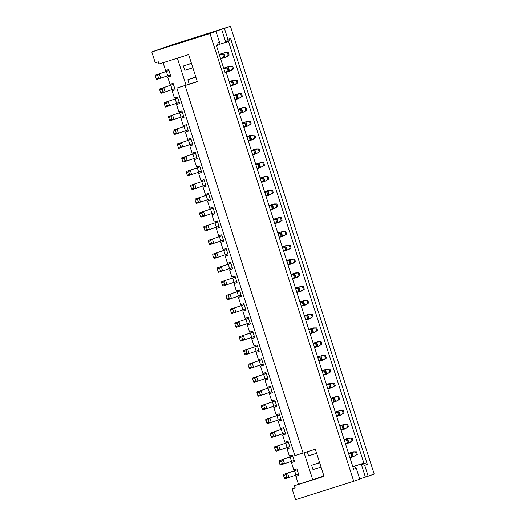 <?xml version="1.0" encoding="UTF-8"?>
<svg xmlns="http://www.w3.org/2000/svg" width="526" height="526" viewBox="0 0 526 526"><rect width="100%" height="100%" fill="white"/><g stroke="black" fill="none" stroke-linecap="round" stroke-linejoin="round"><path stroke-width="0.79" d="M225.121 72.766L226.239 72.43L353.63 469.225L356.28 468.291L359.764 479.133L353.728 481.257L209.973 33.506L216.008 31.382L184.074 41.482L224.418 28.424L227.896 39.266L230.546 38.332L367.339 464.392L364.689 465.326L368.174 476.168L374.203 474.044L230.447 26.3L172.272 44.743L151.797 51.956L155.275 62.798L158.339 61.825L159.036 63.994L188.637 54.605L197.335 81.714L176.861 88.059L197.296 81.583M304.087 452.801L312.746 479.771L323.885 475.852M177.387 58.176L186.046 85.153M191.405 63.238L188.091 64.455M195.823 77.006L192.509 78.223M319.604 462.525L316.284 463.735M192.858 67.769L184.81 70.32L183.416 65.987L191.451 63.383M197.283 81.537L189.228 84.088L187.835 79.755L195.876 77.151M316.639 453.287L308.584 455.838L307.283 451.788M321.057 467.055L313.003 469.606L311.609 465.273L319.65 462.67M185.086 85.593L303.088 453.116L315.337 449.23L324.036 476.332L294.435 485.722L298.459 484.301L295.901 476.332L298.959 475.366L296.874 468.857L293.81 469.83L291.476 462.564L294.54 461.598L292.456 455.089L289.392 456.062L287.058 448.796L290.122 447.83L288.031 441.321L284.967 442.294L282.64 435.028L285.697 434.062L283.613 427.553L280.549 428.526L278.215 421.26L281.279 420.294L279.194 413.784L276.13 414.758L273.796 407.492L276.86 406.519L274.769 400.016L271.705 400.99L269.378 393.724L272.442 392.751L270.351 386.248L267.287 387.221L264.953 379.956L268.017 378.983L265.932 372.48L262.868 373.453L260.534 366.188L263.598 365.215L261.507 358.712L258.444 359.685L256.116 352.42L259.18 351.447L257.089 344.944L254.025 345.917L251.691 338.652L254.755 337.679L252.671 331.176L249.607 332.143L247.273 324.884L250.337 323.911L248.246 317.408L245.188 318.375L242.854 311.116L245.918 310.143L243.827 303.64L240.763 304.607L238.429 297.348L241.493 296.375L239.409 289.872L236.345 290.839L234.011 283.58L237.075 282.607L234.984 276.104L231.927 277.07L229.592 269.812L232.656 268.839L230.566 262.336L227.502 263.302L225.167 256.037L228.231 255.071L226.147 248.561L223.083 249.534L220.749 242.269L223.813 241.302L221.722 234.793L218.665 235.766L216.331 228.501L219.395 227.534L217.304 221.025L214.24 221.998L211.912 214.733L214.97 213.766L212.885 207.257L209.821 208.23L207.487 200.965L210.551 199.998L208.46 193.489L205.403 194.462L203.069 187.197L206.133 186.224L204.042 179.721L200.978 180.694L198.65 173.429L201.708 172.456L199.624 165.953L196.56 166.926L194.225 159.661L197.289 158.688L195.199 152.185L192.141 153.158L189.807 145.893L192.871 144.92L190.78 138.417L187.716 139.39L185.389 132.125L188.446 131.152L186.362 124.649L183.298 125.622L180.964 118.357L184.028 117.383L181.937 110.881L178.879 111.854L176.545 104.589L179.609 103.615L177.518 97.113L174.454 98.079L172.127 90.82L175.184 89.847L173.1 83.345L170.036 84.311L167.702 77.052L170.766 76.079L168.675 69.577L165.618 70.543L163.099 62.706M167.702 77.052L170.733 75.981M172.127 90.82L175.158 89.749M176.545 104.589L179.576 103.517M180.964 118.357L183.995 117.285M185.389 132.125L188.42 131.059M189.807 145.893L192.838 144.828M194.225 159.661L197.257 158.596M198.65 173.429L201.682 172.364M203.069 187.197L206.1 186.132M207.487 200.965L210.518 199.9M211.912 214.733L214.943 213.668M216.331 228.501L219.362 227.436M220.749 242.269L223.78 241.204M225.167 256.037L228.199 254.972M229.592 269.812L232.624 268.74M234.011 283.58L237.042 282.508M238.429 297.348L241.46 296.276M242.854 311.116L245.885 310.044M247.273 324.884L250.304 323.812M251.691 338.652L254.722 337.58M256.116 352.42L259.147 351.355M260.534 366.188L263.565 365.123M264.953 379.956L267.984 378.891M269.378 393.724L272.409 392.659M273.796 407.492L276.827 406.427M278.215 421.26L281.246 420.195M282.64 435.028L285.671 433.963M287.058 448.796L290.089 447.731M291.476 462.564L294.507 461.499M295.901 476.332L298.932 475.267M294.435 485.722L295.132 487.885L292.068 488.858L295.553 499.7L353.728 481.257M344.116 439.578L349.021 438.026L344.129 439.631M351.197 438.336L352.025 440.933L352.9 440.624L352.072 438.033L347.561 438.539L348.948 442.879L346.062 443.793M352.025 440.933L348.948 442.879L350.415 442.366L352.9 440.624M352.072 438.033L349.021 438.026M339.697 425.81L344.602 424.258L339.711 425.863M346.772 424.567L347.607 427.165L348.482 426.856L347.647 424.265L343.136 424.771L344.53 429.111L341.644 430.025M347.607 427.165L344.53 429.111L348.482 426.856M347.647 424.265L344.602 424.258M335.272 412.042L340.177 410.49L335.292 412.088M342.354 410.799L343.189 413.397L344.063 413.088L343.228 410.49L338.718 411.003L340.112 415.343L337.219 416.257M343.189 413.397L340.112 415.343L344.063 413.088M343.228 410.49L340.177 410.49M330.854 398.274L335.759 396.722L330.867 398.32M337.935 397.031L338.764 399.628L339.638 399.319L338.81 396.722L334.299 397.235L335.687 401.575L332.8 402.489M338.764 399.628L335.687 401.575L339.638 399.319M338.81 396.722L335.759 396.722M326.436 384.506L331.341 382.954L326.449 384.552M333.51 383.263L334.345 385.86L335.22 385.551L334.385 382.954L329.874 383.467L331.268 387.807L328.382 388.721M334.345 385.86L331.268 387.807L335.22 385.551M334.385 382.954L331.341 382.954M322.011 370.738L326.916 369.186L322.03 370.784M329.092 369.495L329.927 372.092L330.801 371.783L329.966 369.186L325.456 369.699L326.85 374.039L323.957 374.953M329.927 372.092L326.85 374.039L330.801 371.783M329.966 369.186L326.916 369.186M317.592 356.97L322.497 355.418L317.605 357.016M324.673 355.727L325.502 358.324L326.376 358.015L325.548 355.418L321.038 355.931L322.425 360.264L319.538 361.184M325.502 358.324L322.425 360.264L323.891 359.751L326.376 358.015M325.548 355.418L322.497 355.418M313.174 343.202L318.079 341.65L313.187 343.248M320.249 341.959L321.084 344.55L321.958 344.247L321.123 341.65L316.613 342.163L318.006 346.496L315.12 347.416M321.084 344.55L318.006 346.496L321.958 344.247M321.123 341.65L318.079 341.65M308.749 329.434L313.654 327.876L308.769 329.48M315.83 328.191L316.665 330.782L317.54 330.479L316.705 327.882L312.194 328.395L313.588 332.728L310.695 333.648M316.665 330.782L313.588 332.728L317.54 330.479M316.705 327.882L313.654 327.876M304.33 315.666L309.235 314.107L304.344 315.712M311.412 314.423L312.24 317.014L313.115 316.711L312.286 314.114L307.776 314.627L309.163 318.96L306.277 319.88M312.24 317.014L309.163 318.96L313.115 316.711M312.286 314.114L309.235 314.107M299.912 301.898L304.817 300.339L299.925 301.944M306.987 300.655L307.822 303.246L308.696 302.937L307.861 300.346L303.351 300.859L304.745 305.192L301.858 306.106M307.822 303.246L304.745 305.192L306.204 304.679L308.696 302.937M307.861 300.346L304.817 300.339M295.487 288.13L300.392 286.571L295.507 288.176M302.568 286.887L303.403 289.478L304.278 289.168L303.443 286.578L298.932 287.091L300.326 291.424L297.433 292.338M303.403 289.478L300.326 291.424L301.786 290.911L304.278 289.168M303.443 286.578L300.392 286.571M291.069 274.362L295.974 272.803L291.082 274.408M298.15 273.119L298.978 275.709L299.853 275.4L299.024 272.81L294.514 273.323L295.901 277.656L293.015 278.57M298.978 275.709L295.901 277.656L297.368 277.143L299.853 275.4M299.024 272.81L295.974 272.803M286.65 260.594L291.555 259.035L286.663 260.64M293.725 259.351L294.56 261.941L295.434 261.632L294.599 259.042L290.089 259.548L291.483 263.888L288.596 264.802M294.56 261.941L291.483 263.888L292.943 263.375L295.434 261.632M294.599 259.042L291.555 259.035M282.225 246.825L287.13 245.267L282.245 246.872M289.307 245.583L290.142 248.173L291.016 247.864L290.181 245.274L285.671 245.78L287.065 250.12L284.171 251.034M290.142 248.173L287.065 250.12L288.524 249.607L291.016 247.864M290.181 245.274L287.13 245.267M277.807 233.057L282.712 231.499L277.82 233.103M284.888 231.815L285.717 234.405L286.591 234.096L285.763 231.506L281.252 232.012L282.64 236.352L279.753 237.265M285.717 234.405L282.64 236.352L284.106 235.839L286.591 234.096M285.763 231.506L282.712 231.499M273.389 219.289L278.293 217.731L273.402 219.335M280.463 218.04L281.298 220.637L282.173 220.328L281.338 217.738L276.827 218.244L278.221 222.583L275.335 223.497M281.298 220.637L278.221 222.583L279.681 222.071L282.173 220.328M281.338 217.738L278.293 217.731M268.964 205.515L273.868 203.963L268.983 205.567M276.045 204.272L276.88 206.869L277.754 206.56L276.919 203.97L272.409 204.476L273.803 208.815L270.91 209.729M276.88 206.869L273.803 208.815L277.754 206.56M276.919 203.97L273.868 203.963M264.545 191.747L269.45 190.195L264.558 191.793M271.626 190.504L272.455 193.101L273.329 192.792L272.501 190.202L267.99 190.708L269.378 195.047L266.491 195.961M272.455 193.101L269.378 195.047L273.329 192.792M272.501 190.202L269.45 190.195M260.127 177.979L265.032 176.427L260.14 178.025M267.201 176.736L268.036 179.333L268.911 179.024L268.076 176.427L263.565 176.94L264.959 181.279L262.073 182.193M268.036 179.333L264.959 181.279L268.911 179.024M268.076 176.427L265.032 176.427M255.702 164.211L260.607 162.659L255.721 164.257M262.783 162.968L263.618 165.565L264.493 165.256L263.657 162.659L259.147 163.172L260.541 167.511L257.648 168.425M263.618 165.565L260.541 167.511L264.493 165.256M263.657 162.659L260.607 162.659M251.283 150.443L256.188 148.891L251.296 150.489M258.365 149.2L259.193 151.797L260.068 151.488L259.239 148.891L254.729 149.404L256.116 153.743L253.23 154.657M259.193 151.797L256.116 153.743L260.068 151.488M259.239 148.891L256.188 148.891M246.865 136.675L251.77 135.123L246.878 136.721M253.94 135.432L254.775 138.029L255.649 137.72L254.814 135.123L250.304 135.636L251.698 139.969L248.811 140.889M254.775 138.029L251.698 139.969L253.157 139.456L255.649 137.72M254.814 135.123L251.77 135.123M242.44 122.906L247.345 121.355L242.46 122.953M249.521 121.664L250.356 124.254L251.231 123.952L250.396 121.355L245.885 121.868L247.279 126.201L244.386 127.121M250.356 124.254L247.279 126.201L251.231 123.952M250.396 121.355L247.345 121.355M238.022 109.138L242.927 107.587L238.035 109.184M245.103 107.896L245.931 110.486L246.806 110.184L245.977 107.587L241.467 108.1L242.854 112.432L239.968 113.353M245.931 110.486L242.854 112.432L246.806 110.184M245.977 107.587L242.927 107.587M233.603 95.37L238.508 93.812L233.616 95.416M240.678 94.128L241.513 96.718L242.387 96.416L241.552 93.819L237.042 94.332L238.436 98.664L235.549 99.585M241.513 96.718L238.436 98.664L242.387 96.416M241.552 93.819L238.508 93.812M229.178 81.602L234.083 80.044L229.198 81.648M236.259 80.36L237.095 82.95L237.969 82.641L237.134 80.051L232.624 80.563L234.017 84.896L231.124 85.817M237.095 82.95L234.017 84.896L235.477 84.384L237.969 82.641M237.134 80.051L234.083 80.044M223.655 68.183L229.665 66.276L223.668 68.229M195.843 77.052L192.477 78.118M231.841 66.592L232.67 69.182L233.544 68.873L232.716 66.283L228.205 66.795L229.592 71.128L226.706 72.042M232.67 69.182L229.592 71.128L231.059 70.615L233.544 68.873M232.716 66.283L229.665 66.276M219.23 54.415L225.246 52.508L219.243 54.461M191.418 63.284L188.058 64.35M227.416 52.824L228.251 55.414L229.126 55.105L228.291 52.515L223.78 53.027L225.174 57.36L222.288 58.274M228.251 55.414L225.174 57.36L226.634 56.847L229.126 55.105M228.291 52.515L225.246 52.508M226.239 72.43L225.141 72.818L216.436 45.716L217.534 45.328L216.837 43.158L219.487 42.225L216.008 31.382M217.514 45.262L218.875 44.782L219.487 42.225M227.896 39.266L225.818 42.336L218.941 44.519M221.643 29.331L225.818 42.336L228.468 41.403L363.874 463.13L361.224 464.063L365.399 477.075L359.685 478.884M303.068 453.057L294.862 455.582L176.861 88.059M298.459 484.301L312.746 479.771M349.981 457.844L352.676 456.029L351.848 453.432L348.705 453.866M284.303 478.055L286.742 477.279L288.938 477.509L287.551 473.17L285.914 474.689L283.468 475.465L284.855 478.805L298.584 474.182M311.609 465.273L319.663 462.716M348.797 453.432L351.848 453.432M297.177 469.797L283.468 474.465L297.19 469.843M350.973 453.741L351.802 456.338L349.882 457.548M351.802 456.338L352.676 456.029M283.468 475.465L283.468 474.465M286.742 477.279L285.914 474.689M345.556 444.075L348.258 442.261L347.423 439.664L344.28 440.098M279.878 464.287L282.324 463.511L284.52 463.741L283.126 459.402L281.489 460.921L279.05 461.697L280.437 465.037L294.159 460.414M344.379 439.664L347.423 439.664M292.752 456.029L279.043 460.697L292.772 456.075M346.549 439.973L347.384 442.57L345.464 443.78M347.384 442.57L348.258 442.261M279.05 461.697L279.043 460.697M282.324 463.511L281.489 460.921M341.137 430.307L343.84 428.493L343.005 425.896L339.862 426.33M275.46 450.519L277.906 449.743L280.102 449.973L278.708 445.634L277.07 447.153L274.625 447.928L276.019 451.262L289.741 446.64M339.954 425.896L343.005 425.896M288.333 442.261L274.625 446.929L288.347 442.307M342.13 426.205L342.965 428.795L341.045 430.012M342.965 428.795L343.84 428.493M274.625 447.928L274.625 446.929M277.906 449.743L277.07 447.153M336.719 416.533L339.415 414.725L338.586 412.128L335.443 412.562M271.041 436.751L273.481 435.975L275.677 436.205L274.289 431.866L272.652 433.385L270.206 434.16L271.594 437.494L285.322 432.872M335.535 412.128L338.586 412.128M283.915 428.493L270.206 433.161L283.928 428.539M337.712 412.437L338.54 415.027L336.62 416.244M338.54 415.027L339.415 414.725M270.206 434.16L270.206 433.161M273.481 435.975L272.652 433.385M332.294 402.765L334.996 400.957L334.161 398.36L331.018 398.793M266.616 422.983L269.062 422.207L271.258 422.431L269.864 418.098L268.227 419.617L265.788 420.392L267.175 423.726L280.897 419.104M279.49 414.725L265.781 419.393L279.51 414.771M331.117 398.353L334.161 398.36M333.287 398.669L334.122 401.259L332.202 402.475M334.122 401.259L334.996 400.957M265.788 420.392L265.781 419.393M269.062 422.207L268.227 419.617M327.876 388.997L330.578 387.182L329.743 384.591L326.6 385.025M262.198 409.215L264.644 408.439L266.84 408.663L265.446 404.33L263.809 405.848L261.363 406.618L262.757 409.958L276.479 405.336M326.692 384.585L329.743 384.591M275.072 400.957L261.363 405.625L275.085 401.003M328.868 384.9L329.703 387.491L327.783 388.707M329.703 387.491L330.578 387.182M261.363 406.618L261.363 405.625M264.644 408.439L263.809 405.848M323.457 375.229L326.153 373.414L325.324 370.823L322.182 371.257M257.779 395.447L260.219 394.671L262.415 394.894L261.027 390.562L259.39 392.08L256.944 392.85L258.332 396.19L272.06 391.568M270.653 387.189L256.944 391.857L270.666 387.235M322.274 370.817L325.324 370.823M324.45 371.132L325.278 373.723L323.358 374.939M325.278 373.723L326.153 373.414M256.944 392.85L256.944 391.857M260.219 394.671L259.39 392.08M319.032 361.461L321.734 359.646L320.899 357.055L317.757 357.489M253.354 381.679L255.8 380.903L257.996 381.126L256.603 376.794L254.965 378.312L252.526 379.082L253.913 382.422L267.635 377.8M317.855 357.049L320.899 357.055M266.228 373.421L252.519 378.089L266.248 373.467M320.025 357.364L320.86 359.955L318.94 361.171M320.86 359.955L321.734 359.646M252.526 379.082L252.519 378.089M255.8 380.903L254.965 378.312M314.614 347.693L317.316 345.878L316.481 343.287L313.338 343.721M248.936 367.911L251.382 367.135L253.578 367.358L252.184 363.025L250.547 364.544L248.108 365.314L249.495 368.654L263.217 364.031M313.437 343.281L316.481 343.287M261.81 359.652L248.101 364.321L261.823 359.699M315.607 343.596L316.442 346.187L314.522 347.403M316.442 346.187L317.316 345.878M248.108 365.314L248.101 364.321M251.382 367.135L250.547 364.544M310.195 333.925L312.891 332.11L312.063 329.519L308.92 329.953M244.518 354.143L246.957 353.367L249.153 353.59L247.766 349.257L246.129 350.77L243.683 351.546L245.07 354.886L258.799 350.263M257.392 345.884L243.683 350.546L257.405 345.924M309.012 329.513L312.063 329.519M311.188 329.828L312.017 332.419L310.097 333.635M312.017 332.419L312.891 332.11M243.683 351.546L243.683 350.546M246.957 353.367L246.129 350.77M305.77 320.156L308.473 318.342L307.638 315.751L304.495 316.185M240.093 340.375L242.539 339.599L244.735 339.822L243.341 335.489L241.704 337.002L239.264 337.777L240.652 341.118L254.374 336.495M252.967 332.116L239.258 336.778L252.986 332.156M304.593 315.745L307.638 315.751M306.763 316.06L307.598 318.651L305.678 319.867M307.598 318.651L308.473 318.342M239.264 337.777L239.258 336.778M242.539 339.599L241.704 337.002M301.352 306.388L304.054 304.574L303.219 301.983L300.076 302.417M235.674 326.607L238.12 325.831L240.316 326.054L238.922 321.715L237.285 323.234L234.846 324.009L236.233 327.35L249.955 322.727M300.175 301.977L303.219 301.983M248.548 318.348L234.839 323.01L248.561 318.388M302.345 302.286L303.18 304.883L301.26 306.099M303.18 304.883L304.054 304.574M234.846 324.009L234.839 323.01M238.12 325.831L237.285 323.234M296.934 292.62L299.629 290.806L298.801 288.215L295.658 288.649M231.256 312.832L233.695 312.063L235.891 312.286L234.504 307.947L232.867 309.466L230.421 310.241L231.808 313.581L245.537 308.959M295.75 288.209L298.801 288.215M244.13 304.58L230.421 309.242L244.143 304.62M297.926 288.518L298.755 291.115L296.835 292.331M298.755 291.115L299.629 290.806M230.421 310.241L230.421 309.242M233.695 312.063L232.867 309.466M292.509 278.852L295.211 277.038L294.376 274.447L291.233 274.881M226.837 299.064L229.277 298.295L231.473 298.518L230.079 294.179L228.442 295.697L226.002 296.473L227.39 299.813L241.112 295.191M291.332 274.44L294.376 274.447M239.705 290.806L225.996 295.474L239.725 290.852M293.501 274.75L294.336 277.347L292.417 278.563M294.336 277.347L295.211 277.038M226.002 296.473L225.996 295.474M229.277 298.295L228.442 295.697M288.09 265.084L290.793 263.27L289.957 260.672L286.815 261.113M222.413 285.296L224.858 284.527L227.054 284.75L225.661 280.411L224.023 281.929L221.584 282.705L222.971 286.045L236.693 281.423M286.913 260.672L289.957 260.672M235.286 277.038L221.577 281.706L235.3 277.084M289.083 260.981L289.918 263.579L287.998 264.788M289.918 263.579L290.793 263.27M221.584 282.705L221.577 281.706M224.858 284.527L224.023 281.929M283.672 251.316L286.368 249.502L285.539 246.904L282.396 247.338M217.994 271.528L220.433 270.758L222.63 270.982L221.242 266.643L219.605 268.161L217.159 268.937L218.546 272.277L232.275 267.655M230.868 263.27L217.159 267.938L230.881 263.316M282.488 246.904L285.539 246.904M284.665 247.213L285.493 249.811L283.573 251.02M285.493 249.811L286.368 249.502M217.159 268.937L217.159 267.938M220.433 270.758L219.605 268.161M279.247 237.548L281.949 235.733L281.114 233.136L277.971 233.57M213.576 257.76L216.015 256.984L218.211 257.214L216.817 252.875L215.18 254.393L212.741 255.169L214.128 258.509L227.85 253.887M278.07 233.136L281.114 233.136M226.443 249.502L212.734 254.17L226.463 249.548M280.24 233.445L281.075 236.042L279.155 237.252M281.075 236.042L281.949 235.733M212.741 255.169L212.734 254.17M216.015 256.984L215.18 254.393M274.828 223.78L277.531 221.965L276.696 219.368L273.553 219.802M209.151 243.992L211.597 243.216L213.793 243.446L212.399 239.106L210.762 240.625L208.322 241.401L209.71 244.741L223.432 240.119M273.651 219.368L276.696 219.368M222.025 235.733L208.316 240.402L222.038 235.78M275.821 219.677L276.656 222.274L274.736 223.484M276.656 222.274L277.531 221.965M208.322 241.401L208.316 240.402M211.597 243.216L210.762 240.625M270.41 210.012L273.106 208.197L272.277 205.6L269.134 206.034M204.732 230.224L207.172 229.448L209.368 229.678L207.98 225.338L206.343 226.857L203.897 227.633L205.285 230.967L219.013 226.344M269.227 205.6L272.277 205.6M217.606 221.965L203.897 226.634L217.619 222.011M271.403 205.909L272.231 208.506L270.311 209.716M272.231 208.506L273.106 208.197M203.897 227.633L203.897 226.634M207.172 229.448L206.343 226.857M265.985 196.237L268.687 194.429L267.852 191.832L264.709 192.266M200.314 216.456L202.753 215.68L204.949 215.91L203.555 211.57L201.918 213.089L199.479 213.865L200.866 217.199L214.588 212.576M213.181 208.197L199.472 212.866L213.201 208.243M264.808 191.832L267.852 191.832M266.978 192.141L267.813 194.732L265.893 195.948M267.813 194.732L268.687 194.429M199.479 213.865L199.472 212.866M202.753 215.68L201.918 213.089M261.567 182.469L264.269 180.661L263.434 178.064L260.291 178.498M195.889 202.688L198.335 201.912L200.531 202.135L199.137 197.802L197.5 199.321L195.061 200.097L196.448 203.43L210.17 198.808M208.763 194.429L195.054 199.098L208.776 194.475M260.39 178.058L263.434 178.064M262.559 178.373L263.394 180.964L261.475 182.18M263.394 180.964L264.269 180.661M195.061 200.097L195.054 199.098M198.335 201.912L197.5 199.321M257.148 168.701L259.844 166.887L259.016 164.296L255.873 164.73M191.471 188.919L193.91 188.144L196.106 188.367L194.719 184.034L193.081 185.553L190.636 186.322L192.023 189.662L205.751 185.04M255.965 164.29L259.016 164.296M204.344 180.661L190.636 185.33L204.358 180.707M258.141 164.605L258.97 167.196L257.05 168.412M258.97 167.196L259.844 166.887M190.636 186.322L190.636 185.33M193.91 188.144L193.081 185.553M252.723 154.933L255.426 153.119L254.591 150.528L251.448 150.962M187.052 175.151L189.491 174.376L191.688 174.599L190.294 170.266L188.656 171.785L186.217 172.554L187.604 175.894L201.326 171.272M251.546 150.521L254.591 150.528M199.919 166.893L186.211 171.561L199.939 166.939M253.716 150.837L254.551 153.428L252.631 154.644M254.551 153.428L255.426 153.119M186.217 172.554L186.211 171.561M189.491 174.376L188.656 171.785M248.305 141.165L251.007 139.351L250.172 136.76L247.029 137.194M182.627 161.383L185.073 160.608L187.269 160.831L185.875 156.498L184.238 158.017L181.799 158.786L183.186 162.126L196.908 157.504M247.128 136.753L250.172 136.76M195.501 153.125L181.792 157.793L195.514 153.171M249.298 137.069L250.133 139.66L248.213 140.876M250.133 139.66L251.007 139.351M181.799 158.786L181.792 157.793M185.073 160.608L184.238 158.017M243.886 127.397L246.582 125.582L245.754 122.992L242.611 123.426M178.209 147.615L180.648 146.839L182.844 147.063L181.457 142.73L179.82 144.249L177.374 145.018L178.761 148.358L192.49 143.736M242.703 122.985L245.754 122.992M191.083 139.357L177.374 144.025L191.096 139.403M244.879 123.301L245.708 125.892L243.788 127.108M245.708 125.892L246.582 125.582M177.374 145.018L177.374 144.025M180.648 146.839L179.82 144.249M239.461 113.629L242.164 111.814L241.329 109.224L238.186 109.658M173.79 133.847L176.23 133.071L178.426 133.295L177.032 128.962L175.395 130.474L172.955 131.25L174.343 134.59L188.065 129.968M186.658 125.589L172.949 130.251L186.677 125.629M238.285 109.217L241.329 109.224M240.454 109.533L241.289 112.123L239.369 113.34M241.289 112.123L242.164 111.814M172.955 131.25L172.949 130.251M176.23 133.071L175.395 130.474M235.043 99.861L237.745 98.046L236.91 95.456L233.768 95.89M169.365 120.079L171.811 119.303L174.007 119.527L172.613 115.194L170.976 116.706L168.537 117.482L169.924 120.822L183.646 116.2M182.239 111.821L168.53 116.483L182.252 111.86M233.866 95.449L236.91 95.456M236.036 95.765L236.871 98.355L234.951 99.572M236.871 98.355L237.745 98.046M168.537 117.482L168.53 116.483M171.811 119.303L170.976 116.706M230.625 86.093L233.32 84.278L232.492 81.688L229.349 82.122M164.947 106.311L167.386 105.535L169.582 105.759L168.195 101.426L166.558 102.938L164.112 103.714L165.499 107.054L179.228 102.432M229.441 81.681L232.492 81.688M177.821 98.053L164.112 102.715L177.834 98.092M231.618 81.997L232.446 84.587L230.526 85.804M232.446 84.587L233.32 84.278M164.112 103.714L164.112 102.715M167.386 105.535L166.558 102.938M225.108 72.713L228.902 70.51L228.067 67.92L223.728 68.419M160.529 92.537L162.968 91.767L165.164 91.991L163.77 87.651L162.133 89.17L159.694 89.946L161.081 93.286L174.803 88.664M187.835 79.755L195.889 77.204M223.714 68.373L225.023 67.913L223.701 68.334M173.396 84.285L159.687 88.947L173.416 84.324M225.023 67.913L228.067 67.92M227.193 68.222L228.028 70.819L225.095 72.673M228.028 70.819L228.902 70.51M159.694 89.946L159.687 88.947M162.968 91.767L162.133 89.17M220.683 58.945L224.484 56.742L223.649 54.152L219.309 54.651M156.104 78.768L158.55 77.999L160.746 78.223L159.352 73.883L157.715 75.402L155.275 76.178L156.663 79.518L170.385 74.896M183.416 65.987L191.471 63.429M219.289 54.605L220.604 54.145L219.276 54.566M168.977 70.517L155.269 75.179L168.991 70.556M220.604 54.145L223.649 54.152M222.774 54.454L223.609 57.051L220.67 58.905M223.609 57.051L224.484 56.742M155.275 76.178L155.269 75.179M158.55 77.999L157.715 75.402M209.973 33.506L151.797 51.956M224.418 28.424L230.447 26.3M368.174 476.168L365.399 477.075M364.689 465.326L361.224 464.063L352.828 466.726M356.28 468.291L354.274 466.509L352.9 466.95M354.274 466.509L352.913 466.989M352.801 466.641L363.874 463.13L367.339 464.392M230.546 38.332L228.468 41.403M295.099 487.793L292.068 488.858M348.534 453.353L353.439 451.795L348.554 453.399M319.617 462.571L316.257 463.636M355.615 452.11L356.444 454.701L357.325 454.392L356.49 451.801L351.979 452.307L353.373 456.647L350.48 457.561M356.444 454.701L353.373 456.647L357.325 454.392M356.49 451.801L353.439 451.795M294.547 470.704L295.941 475.044M290.128 456.936L291.522 461.276M285.71 443.168L287.097 447.508M281.285 429.4L282.679 433.74M276.867 415.632L278.261 419.972M272.448 401.864L273.836 406.197M268.023 388.096L269.417 392.429M263.605 374.328L264.999 378.661M259.186 360.56L260.574 364.893M254.762 346.792L256.155 351.125M250.343 333.024L251.737 337.357M245.925 319.256L247.312 323.589M241.5 305.481L242.894 309.821M237.081 291.713L238.475 296.053M232.663 277.945L234.05 282.284M228.238 264.177L229.632 268.516M223.82 250.409L225.213 254.748M219.401 236.641L220.795 240.98M214.976 222.873L216.37 227.212M210.558 209.105L211.952 213.444M206.139 195.337L207.533 199.676M201.714 181.569L203.108 185.902M197.296 167.801L198.69 172.133M192.878 154.033L194.272 158.365M188.453 140.264L189.847 144.597M184.034 126.496L185.428 130.829M179.616 112.728L181.01 117.061M175.191 98.96L176.585 103.293M170.772 85.192L172.166 89.525M166.354 71.418L167.748 75.757"/></g></svg>

